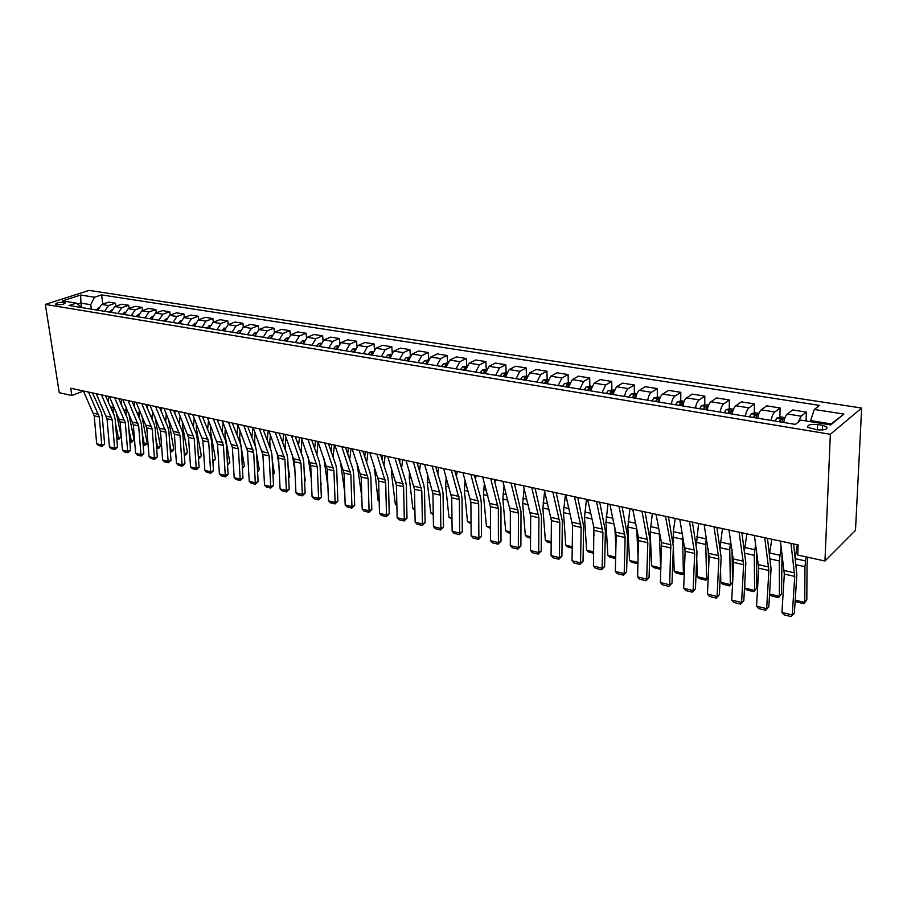<?xml version="1.0" encoding="UTF-8"?>
<svg xmlns="http://www.w3.org/2000/svg" width="907" height="907" viewBox="0 0 907 907"><rect width="100%" height="100%" fill="white"/><g stroke="black" fill="none" stroke-linecap="round" stroke-linejoin="round"><path stroke-width="1.36" d="M56.54 304.775C61.665 304.888 64.601 304.196 65.372 302.7L64.261 302.28C59.159 302.167 56.223 302.87 55.452 304.367L56.54 304.775M861.65 408.037L89.124 290.399L45.35 304.412L830.347 434.283L861.65 408.037L855.494 530.368L824.962 561.014L830.347 434.283M824.962 561.014L797.763 555.039L798.126 544.903L70.735 388.241L71.846 395.497L83.399 391.03M822.513 425.315L817.604 424.521C810.314 423.977 807.083 424.952 807.91 427.435L817.037 429.793C824.384 430.337 827.626 429.374 826.776 426.88L822.513 425.315L822.32 429.986M830.2 424.839L831.3 423.932L810.563 420.587L814.339 409.465L819.509 405.384L101.561 294.911L102.865 304.06M814.339 409.465L843.895 414.068L830.755 424.93L800.836 420.1L795.405 424.385L69.057 305.5L76.335 303.131L62.458 300.886L80.666 295.036L94.532 297.201L101.561 294.911M71.846 395.497L59.25 392.731L45.35 304.412M76.335 303.131L82.004 307.62M81.562 307.246L80.95 303.131L77.696 304.196M810.529 421.664L810.563 420.587M91.369 309.151L90.723 304.707L80.95 303.131L80.666 295.036M798.081 422.277L801.13 416.2L806.357 412.107L806.04 420.939M97.809 310.205L101.675 304.457L108.681 302.133L115.484 303.199L115.903 306.192M110.949 312.359L114.815 306.555L121.81 304.196L128.726 305.285L129.145 308.357M124.293 314.548L128.17 308.697L135.154 306.305L142.184 307.416L142.603 310.557M137.864 316.758L141.741 310.863L148.725 308.437L155.868 309.57L156.287 312.802M151.662 319.026L155.539 313.062L162.512 310.613L169.768 311.759L170.187 315.08M165.686 321.316L169.564 315.307L176.525 312.824L183.906 313.992L184.325 317.405M179.949 323.652L183.826 317.586L190.776 315.069L198.282 316.26L198.701 319.763M194.461 325.919L198.338 319.899L205.277 317.359L212.907 318.561L213.326 322.178M209.211 328.436L213.088 322.257L220.016 319.683L227.77 320.908L228.19 324.627M224.21 330.896L228.099 324.661L235.004 322.042L242.906 323.289L243.314 327.121M239.482 333.391L243.382 327.098L250.253 324.445L258.291 325.715L258.71 329.672M255.026 335.941L258.914 329.581L265.774 326.894L273.959 328.187L274.368 332.279M270.842 338.526L274.73 332.109L281.567 329.377L289.9 330.692L290.308 334.944M286.941 341.168L290.841 334.683L297.643 331.917L306.124 333.254L306.521 337.676M303.335 343.844L307.224 337.302L314.015 334.49L322.631 335.851L323.039 340.465M320.024 346.576L323.912 339.966L330.67 337.121L339.456 338.504L339.853 343.334M337.03 349.365L340.907 342.676L347.63 339.796L356.576 341.202L356.984 346.281M354.342 352.188L358.22 345.442L364.909 342.517L374.024 343.957L374.421 349.308M371.983 355.079L375.861 348.265L382.516 345.295L391.801 346.757L392.198 352.415M389.965 358.027L393.831 351.134L400.44 348.118L409.907 349.614L410.304 355.623M408.275 361.02L412.141 354.059L418.717 350.998L428.353 352.517L428.75 358.945M426.948 364.081L430.814 357.041L437.344 353.934L447.162 355.487L447.548 362.381M445.995 367.199L449.838 360.079L456.323 356.927L466.334 358.503L466.72 365.952M465.404 370.373L469.248 363.174L475.676 359.977L485.891 361.587L486.254 369.353M485.2 373.616L489.032 366.337L495.415 363.095L505.823 364.727L506.151 372.562M505.403 376.915L509.224 369.568L515.539 366.258L526.162 367.936L526.457 375.838M526.003 380.294L529.813 372.856L536.071 369.5L546.921 371.212L547.159 379.183M547.034 383.729L550.832 376.212L557.023 372.8L568.088 374.546L568.292 382.595M568.508 387.244L572.283 379.636L578.405 376.178L589.697 377.958L589.867 386.099L586.137 386.972L584.221 389.817M590.423 390.838L594.187 383.139L600.23 379.614L611.76 381.428L611.885 389.681M612.803 394.5L616.545 386.711L622.519 383.128L634.288 384.987L634.367 393.355M635.66 398.241C636.283 394.352 637.519 391.722 639.378 390.361L645.274 386.711L657.303 388.604L657.326 397.107M659.015 402.062C659.65 398.139 660.874 395.475 662.711 394.08L668.516 390.373L680.806 392.312L680.772 400.939M682.88 405.962C683.515 401.994 684.751 399.307 686.554 397.89L692.268 394.126L704.818 396.098L704.739 404.862M707.267 409.953C707.925 405.951 709.138 403.218 710.918 401.79L716.541 397.946L729.364 399.964L729.228 408.864M732.21 414.034C732.867 409.987 734.08 407.232 735.826 405.769L741.336 401.858L754.454 403.921L754.25 412.968M757.708 418.206C758.388 414.114 759.578 411.325 761.302 409.828L766.698 405.86L780.111 407.969L779.85 417.152M783.784 422.481C784.487 418.331 785.666 415.508 787.355 413.989L792.639 409.941L806.357 412.107M771.199 420.417C771.88 416.302 773.07 413.49 774.771 411.982L780.111 407.969M745.395 416.2C746.064 412.118 747.266 409.34 749.001 407.867L754.454 403.921M720.169 412.073C720.827 408.037 722.04 405.293 723.809 403.842L729.364 399.964M695.499 408.025C696.145 404.046 697.37 401.336 699.161 399.908L704.818 396.098M671.361 404.08C671.996 400.134 673.221 397.459 675.046 396.053L680.806 392.312M647.745 400.214C648.369 396.314 649.605 393.672 651.453 392.289L657.303 388.604M624.628 396.427C625.24 392.572 626.488 389.953 628.358 388.593L634.288 384.987M601.999 392.731L605.751 384.987L611.76 381.428M579.845 389.103L583.609 381.45L589.697 377.958M558.145 385.554L561.932 377.981L568.088 374.546M536.887 382.074L540.685 374.591L546.921 371.212M516.06 378.661L519.881 371.269L526.162 367.936M495.653 375.317L499.485 368.004L505.823 364.727M475.653 372.051L479.486 364.818L485.891 361.587M456.04 368.843L459.883 361.678L466.334 358.503M436.811 365.691L440.666 358.616L447.162 355.487M417.946 362.607L421.812 355.601L428.353 352.517M399.443 359.58L403.309 352.642L409.907 349.614M381.291 356.598L385.169 349.751L391.801 346.757M363.48 353.685L367.358 346.905L374.024 343.957M345.986 350.828L349.875 344.104L356.576 341.202M328.833 348.016L332.71 341.372L339.456 338.504M311.974 345.261L315.863 338.674L322.631 335.851M295.433 342.551L299.321 336.032L306.124 333.254M279.186 339.887L283.075 333.436L289.9 330.692M263.211 337.279L267.111 330.885L273.959 328.187M247.532 334.717L251.42 328.379L258.291 325.715M232.124 332.189L236.013 325.919L242.906 323.289M216.977 329.706L220.866 323.504L227.77 320.908M202.091 327.28L205.98 321.123L212.907 318.561M187.454 324.876L191.343 318.788L198.282 316.26M173.067 322.529L176.956 316.486L183.906 313.992M158.929 320.205L162.806 314.23L169.768 311.759M145.007 317.938L148.884 311.997L155.868 309.57M131.322 315.693L135.2 309.82L142.184 307.416M117.865 313.493L121.731 307.666L128.726 305.285M104.622 311.316L108.477 305.546L115.484 303.199M94.532 297.201L90.723 304.707M831.3 423.932L843.895 414.068M790.972 543.361L794.736 576.433L792.253 614.969L794.373 613.121L796.856 574.675L793.614 543.928M780.405 541.082L784.317 574.04L781.947 612.429L792.253 614.969L791.176 616.601L783.965 614.821L781.947 612.429M794.373 613.121L791.176 616.601M795.292 557.476L797.264 544.722M795.212 600.151L804.736 602.429L804.951 566.705L806.074 556.864M803.817 603.688L806.811 599.958L803.817 603.688L796.686 601.976L795.178 600.581M807.876 557.261L807.049 564.301L806.811 599.958M764.737 537.715L768.887 570.503L766.653 608.665L768.819 606.851L771.063 568.78L767.469 538.293M754.409 535.481L758.706 568.167L756.563 606.182L766.653 608.665L765.633 610.298L758.592 608.552L756.563 606.182M768.819 606.851L765.633 610.298M739.092 532.182L743.604 564.71L741.609 602.509L743.819 600.729L745.826 563.02L741.892 532.794M728.99 530.017L733.65 562.419L731.745 600.083L741.609 602.509L740.656 604.13L733.763 602.418L731.745 600.083M743.819 600.729L740.656 604.13M714.002 526.786L718.877 559.041L717.108 596.477L719.364 594.731L721.144 557.386L716.893 527.409M704.127 524.654L709.138 556.807L707.46 594.096L717.108 596.477L716.213 598.087L709.467 596.421L707.46 594.096M719.364 594.731L716.213 598.087M785.054 417.594L780.802 416.914L776.959 417.912L775.179 421.075M769.578 553.758L771.789 539.234M769.578 594.006L779.408 596.364L779.328 560.968L781.12 546.558M778.557 597.622L781.528 593.938L778.557 597.622L771.574 595.956L769.567 594.096M782.004 553.349L781.528 593.938M781.653 422.129L782.786 419.204L780.247 419.317L779.147 421.721M758.966 413.388L755.066 412.753L751.234 413.751L749.443 416.857M744.862 588.087L754.635 590.434L756.789 588.042L753.83 591.693L747.005 590.049L744.862 588.087L744.794 582.532M744.5 550.198L746.858 533.86M753.83 591.693L754.635 590.434L754.273 555.345L755.588 543.758M756.574 550.594L756.789 588.042M755.769 417.9L756.914 414.998L754.431 415.123L753.32 417.492M733.457 409.261L729.908 408.694L726.088 409.669L724.274 412.742M720.816 582.328L730.373 584.618L732.573 582.271L729.647 585.888L722.958 584.278L720.816 582.328L720.555 569.823M720.079 547.102L722.471 528.611M729.647 585.888L730.373 584.618L729.75 549.846L730.657 540.753M732.006 549.347L732.573 582.271M730.464 413.751L731.632 410.882L729.183 411.018L728.06 413.354M689.467 521.502L694.683 553.485L693.129 590.57L695.431 588.87L696.995 551.875L692.426 522.137M679.808 519.416L685.148 551.309L683.685 588.246L693.129 590.57L692.302 592.18L685.692 590.548L683.685 588.246M695.431 588.87L692.302 592.18M708.526 405.236L705.306 404.715L701.485 405.678L699.648 408.706M708.208 577.498L705.963 580.197L699.41 578.621L697.279 576.693L696.735 557.964M696.361 544.699L698.605 523.464M697.279 576.693L706.632 578.938L705.748 544.472L706.304 537.602M705.963 580.197L708.208 577.306M708.174 548.678L708.65 567.669M705.703 409.703L706.893 406.869L704.49 407.005L703.356 409.318M665.477 516.332L670.795 544.699L669.661 584.8L672.008 583.122L673.357 546.479L668.493 516.979M656.022 514.292L661.452 542.567L660.421 582.521L669.661 584.8L668.89 586.398L662.416 584.8L660.421 582.521M672.008 583.122L668.89 586.398M684.127 401.302L681.225 400.826L677.416 401.778L675.568 404.771M684.297 572.907L682.767 574.63L676.361 573.088L674.218 571.172L673.345 546.853M673.175 542.284L673.323 531.638L675.227 518.43M674.218 571.172L683.39 573.371L682.506 534.336M682.767 574.63L684.309 572.442M684.898 547.601L685.08 553.179M681.486 405.735L682.688 402.935L680.329 403.082L679.184 405.361M641.986 511.276L647.825 542.749L646.691 579.142L649.061 577.498L650.217 541.196L645.07 511.933M632.735 509.281L638.449 537.329L637.632 576.909L646.691 579.142L645.965 580.741L639.628 579.176L637.632 576.909M649.061 577.498L645.965 580.741M660.262 397.447L657.666 397.028L653.868 397.958L651.997 400.905M660.897 568.349L660.058 569.177L653.777 567.669L651.645 565.764L650.183 532.024L652.348 513.509M651.645 565.764L660.625 567.918L659.276 531.275M660.058 569.177L660.931 567.623M657.79 401.858L659.015 399.091L656.691 399.239L655.546 401.495M619.005 506.321L625.127 537.545L624.186 573.598L626.601 571.988L627.565 536.014L622.145 507.002M609.946 504.371L616.193 535.493L615.32 571.41L624.186 573.598L623.517 575.185L617.316 573.655L615.32 571.41M626.601 571.988L623.517 575.185M636.895 393.672L634.594 393.298L630.807 394.216L628.925 397.13M638.018 563.621L631.646 562.351L629.526 560.469L627.837 527.012L629.934 508.68M638.154 559.109L636.714 528.815M634.594 398.06L635.83 395.316L633.551 395.475L632.394 397.697M629.526 560.469L638.052 562.51M638.029 563.27L637.802 563.837M596.5 501.48L602.906 532.443L602.146 568.179L604.595 566.592L605.366 530.946L599.708 502.172M587.623 499.564L593.858 527.171L593.461 566.036L602.146 568.179L601.522 569.755L595.446 568.258L593.461 566.036M604.595 566.592L601.522 569.755M614.039 389.987L608.246 390.554L606.329 393.434M615.626 558.508L609.969 557.147L607.849 555.277L605.944 522.103L607.985 503.952M615.91 547.102L614.81 527.058M611.896 394.341L613.143 391.631L610.899 391.79L609.742 393.989M607.849 555.277L615.66 557.147M574.46 496.73L581.138 527.455L580.559 562.862L583.031 561.308L583.632 525.992L577.725 497.433M565.775 494.859L572.555 525.482L572.045 560.764L580.559 562.862L579.981 564.437L574.029 562.964L572.045 560.764M583.031 561.308L579.981 564.437M593.711 553.247L588.722 552.046L586.602 550.198L584.493 517.296L586.478 499.315M594.04 535.81L593.382 525.108M591.659 386.371L589.901 386.087M590.99 388.173L588.722 388.185L587.543 390.361M589.663 390.713L590.911 388.411M586.602 550.198L593.734 551.898M552.873 492.082L559.812 522.568L559.404 557.646L561.909 556.127L562.34 521.128L556.195 492.796M544.37 490.245L551.399 520.641L551.059 555.594L559.404 557.646L558.871 559.222L553.032 557.782L551.059 555.594M561.909 556.127L558.871 559.222M569.732 382.833L564.494 383.457L562.555 386.269M572.226 548.089L567.895 547.046L565.775 545.209L563.474 512.591L565.39 494.78M572.555 525.085L572.442 523.339M569.12 384.443L566.988 384.659L565.821 386.801M567.884 387.142L568.904 385.192M565.775 545.209L572.249 546.751M531.74 487.524L538.917 517.772L538.667 552.544L541.196 551.059L541.468 516.355L535.096 488.249M523.396 485.733L530.663 515.879L530.482 550.538L538.667 552.544L538.18 554.109L532.454 552.703L530.482 550.538M541.196 551.059L538.18 554.109M548.259 379.364L543.282 380.022L541.332 382.799M551.184 543.032L547.477 542.148L545.356 540.311L542.874 507.977L544.608 491.22M547.658 380.895L545.708 381.189L544.529 383.321M546.558 383.65L547.34 382.04M545.356 540.311L551.195 541.717M511.015 483.068L518.43 513.079L518.339 547.545L520.89 546.082L521.003 511.684L514.428 483.805M502.852 481.311L510.346 511.219L510.312 545.572L518.339 547.545L517.897 549.098L512.285 547.715L510.312 545.572M520.89 546.082L517.897 549.098M527.228 375.963L522.5 376.654L520.539 379.398M530.55 538.078L527.443 537.329L525.334 535.515L522.67 503.442L524.121 488.556M526.638 377.448L524.858 377.8L523.668 379.908M525.652 380.237L526.219 378.99M525.334 535.515L530.561 536.774M490.71 478.692L498.34 508.476L498.408 542.635L500.993 541.196L500.947 507.104L494.168 479.44M482.705 476.969L490.426 506.65L490.54 540.697L498.408 542.635L498 544.189L492.501 542.828L490.54 540.697M500.993 541.196L498 544.189M506.616 372.641L502.127 373.344L500.154 376.054M510.324 533.225L507.807 532.613L505.698 530.822L502.852 499.009L504.054 485.835M514.87 483.896L514.734 484.973M506.027 374.103L504.417 374.478L503.226 376.564M505.176 376.881L505.528 376.042M505.698 530.822L510.324 531.921M470.812 474.406L478.658 503.952L478.862 537.828L481.47 536.411L481.277 502.614L480.676 497.943L474.304 475.155M462.955 472.717L470.88 502.172L471.152 535.924L478.862 537.828L478.499 539.37L473.103 538.044L471.152 535.924M481.47 536.411L478.499 539.37M486.413 369.376L482.161 370.113L480.177 372.788M490.494 528.464L486.435 526.207L483.42 494.644L484.383 483.068M495.267 479.678L494.927 482.263M485.823 370.827L484.383 371.224L483.193 373.276M486.435 526.207L490.494 527.182M451.301 470.2L459.339 499.53L459.69 533.101L462.321 531.717L461.992 498.215L461.368 493.578L454.826 470.96M443.602 468.545L451.72 497.784L452.128 531.241L459.69 533.101L459.361 534.642L454.067 533.339L452.128 531.241M462.321 531.717L459.361 534.642M466.606 366.179L462.581 366.938L460.586 369.58M471.05 523.793L467.524 521.672L464.361 490.381L465.11 480.268M476.039 475.529L475.517 479.508M466.017 367.63L464.747 368.038L463.545 370.067M467.524 521.672L471.039 522.523M432.163 466.085L440.394 495.188L440.881 528.475L443.534 527.114L443.07 493.896L442.412 489.304L435.734 466.856M424.612 464.452L432.922 493.476L433.455 526.65L440.881 528.475L440.598 530.005L435.405 528.724L433.455 526.65M443.534 527.114L440.598 530.005M447.185 363.038L443.376 363.82L441.38 366.439M451.981 519.212L448.976 517.239L445.654 486.186L446.21 477.433M457.162 471.47L456.493 476.719M446.584 364.501L444.271 366.916M448.976 517.239L451.958 517.954M413.399 462.037L421.812 490.925L422.424 523.929L425.1 522.591L424.499 489.655L423.83 485.098L416.993 462.819M405.985 460.45L414.476 489.247L415.145 522.137L422.424 523.929L422.174 525.459L417.073 524.201L415.145 522.137M425.1 522.591L422.174 525.459M428.138 359.988L424.544 360.771L422.537 363.356M433.263 514.722L430.768 512.874L427.299 482.07L427.685 474.588M436.04 467.899L436.165 466.946M438.648 467.479L437.832 473.908M427.537 361.451L425.383 363.82M430.768 512.874L433.24 513.464M394.987 458.08L403.581 486.742L404.318 519.473L407.005 518.158L406.291 485.494L405.588 480.971L398.615 458.863M387.72 456.504L396.382 485.098L397.164 517.716L404.318 519.473L404.091 520.992L399.091 519.756L397.164 517.716M407.005 518.158L404.091 520.992M409.42 357.052L406.075 357.766L404.057 360.328M414.907 510.267L412.889 508.589L409.284 478.034L409.499 471.731M417.708 465.11L417.968 463.024M420.474 463.568L419.533 471.073M408.842 358.458L406.846 360.782M412.889 508.589L414.873 509.065M376.915 454.18L385.679 482.637L386.541 515.097L389.239 513.804L388.411 481.413L387.686 476.923L380.589 454.974M369.784 452.65L378.616 481.016L379.523 513.373L386.541 515.097L386.348 516.616L381.439 515.403L379.523 513.373M389.239 513.804L386.348 516.616M391.053 354.172L387.947 354.83L385.917 357.358M396.881 505.664L395.339 504.394L391.597 474.066L391.665 468.851M399.715 462.321L400.1 459.18M402.629 459.724L401.574 468.239M390.498 355.544L388.661 357.812M395.339 504.394L396.858 504.757M359.195 450.371L368.117 478.613L369.081 510.8L371.802 509.53L370.85 477.411L370.113 472.955L362.891 451.164M352.188 448.863L361.179 477.025L362.199 509.099L369.081 510.8L368.934 512.308L364.115 511.117L362.199 509.099M371.802 509.53L368.934 512.308M373.038 351.338L370.147 351.95L368.129 354.444M379.183 501.152L378.106 500.267L374.172 466.005M382.062 459.52L382.561 455.405M385.112 455.949L383.956 465.393M372.494 352.687L370.804 354.886M378.106 500.267L379.16 500.517M341.792 446.618L350.862 474.656L351.95 506.582L354.682 505.335L353.617 473.477L352.868 469.055L345.51 447.423M334.921 445.144L344.059 473.091L345.182 504.916L351.95 506.582L351.825 508.09L347.086 506.922L345.182 504.916M354.682 505.335L351.825 508.09M355.363 348.56L352.687 349.116L350.658 351.587M361.802 496.73L357.041 463.262M364.727 456.72L365.34 451.686M367.913 452.242L366.666 462.547M354.83 349.909L353.288 352.018M361.167 496.208L361.791 496.356M324.706 442.945L333.935 470.778L335.125 502.444L337.869 501.208L336.701 469.611L335.919 465.223L328.459 443.75M317.96 441.482L327.246 469.236L328.47 500.8L335.125 502.444L335.023 503.941L330.375 502.784L328.47 500.8M337.869 501.208L335.023 503.941M338.005 345.828L335.545 346.338L333.504 348.787M344.739 492.388L340.272 460.665M347.721 453.931L348.424 448.047M351.02 448.602L349.694 459.724M337.472 347.2L336.089 349.206M307.938 439.328L317.291 466.958L318.595 498.374L321.35 497.161L320.08 465.813L319.287 461.459L311.713 440.144M301.317 437.9L310.727 465.45L312.065 496.764L318.595 498.374L318.527 499.859L313.958 498.737L312.065 496.764M321.35 497.161L318.527 499.859M320.965 343.141L318.708 343.606L316.668 346.032M327.903 486.254L323.901 458.33M331.021 451.13L331.815 444.475M334.422 445.031L333.084 457.06M320.42 344.581L319.207 346.44M291.464 435.779L300.954 463.216L302.348 494.372L305.126 493.181L303.754 462.082L302.938 457.774L295.263 436.596M284.957 434.374L294.503 461.731L295.931 492.796L302.348 494.372L302.314 495.857L297.825 494.746L295.931 492.796M305.126 493.181L302.314 495.857M304.242 340.499L302.178 340.919L300.138 343.322M311.294 478.749L307.972 456.391M314.627 448.353L315.489 440.949M320.693 480.925L321.18 484.281M318.085 441.822L316.872 454.668M303.675 342.052L302.632 343.73M275.286 432.299L284.911 459.532L286.397 490.449L289.186 489.27L287.712 458.42L286.884 454.135L279.107 433.115M268.903 430.916L278.562 458.08L280.093 488.896L286.397 490.449L286.385 491.923L281.975 490.834L280.093 488.896M289.186 489.27L286.385 491.923M287.814 337.914L285.943 338.288L283.891 340.658M294.956 471.527L292.337 454.452M298.528 445.586L299.457 437.503M304.593 480.959L305.308 480.506L304.616 481.56M301.918 439.589L301.124 452.752M304.264 473.59L305.308 480.506M287.224 339.581L286.34 341.066M259.402 428.875L269.141 455.915L270.717 486.583L273.517 485.438L271.953 454.826L271.114 450.575L263.234 429.703M253.121 427.526L262.905 454.486L264.527 485.064L270.717 486.583L270.728 488.057L266.397 486.991L264.527 485.064M273.517 485.438L270.728 488.057M271.692 335.363L269.991 335.703L267.939 338.05M278.891 464.577L276.975 452.48M282.701 442.82L283.698 434.102M288.619 477.456L289.696 476.787L288.664 478.363M286.045 437.344L285.172 444.94L285.66 450.824M288.097 466.538L289.696 476.787M271.068 337.177L270.343 338.447M243.79 425.508L253.643 452.366L255.309 482.796L258.121 481.662L256.466 451.289L255.604 447.072L247.645 426.347M237.611 424.181L247.52 450.96L249.221 481.288L255.309 482.796L255.355 484.259L251.092 483.204L249.221 481.288M258.121 481.662L255.355 484.259M255.842 332.858L254.323 333.164L252.259 335.488M263.087 457.876L261.885 450.462M267.157 440.076L268.211 430.768M272.939 473.998L274.345 473.125L272.996 475.223M270.456 435.077L269.719 441.528L270.467 448.852M272.202 459.747L274.345 473.125M255.196 334.819L254.629 335.873M228.439 422.209L238.405 448.874L240.162 479.066L242.974 477.944L241.239 447.809L240.366 443.625L232.317 423.036M222.385 420.905L232.385 447.491L234.176 477.592L240.162 479.066L240.23 480.517L236.035 479.486L234.176 477.592M242.974 477.944L240.23 480.517M240.276 330.397L238.915 330.658L236.863 332.96M247.543 451.403L247.044 448.466M251.874 437.355L252.985 427.492M257.52 470.586L259.255 469.531L257.588 471.867M255.139 432.798L254.595 441.176L255.525 446.868M256.568 453.194L259.255 469.531M239.607 332.518L239.187 333.345M213.36 418.955L223.428 445.439L225.276 475.393L228.099 474.293L226.285 444.396L225.39 440.235L217.261 419.794M207.408 417.673L217.51 444.079L219.381 473.953L225.276 475.393L225.355 476.855L221.24 475.835L219.381 473.953M228.099 474.293L225.355 476.855M224.97 327.971L221.727 330.488M236.863 434.657L237.929 424.998M242.362 467.23L244.425 466.005L242.441 468.511M240.083 430.519L239.663 437.843L244.425 466.005M224.301 330.273L224.006 330.862M198.542 415.769L208.712 442.06L210.628 471.787L213.462 470.71L211.569 441.04L210.662 436.913L202.454 416.608M192.692 414.51L202.896 440.723L204.846 470.37L210.628 471.787L210.741 473.239L206.694 472.241L204.846 470.37M213.462 470.71L210.741 473.239M209.936 325.59L206.841 328.051M222.102 431.97L223.111 422.753M227.464 463.908L229.834 462.525L227.544 465.2M225.276 428.229L224.981 434.578L229.834 462.525M183.974 412.628L194.234 438.739L196.229 468.25L199.075 467.184L197.102 437.73L196.184 433.637L187.896 413.479M178.214 411.393L188.52 437.435L190.538 466.844L196.229 468.25L196.365 469.69L192.375 468.704L190.538 466.844M199.075 467.184L196.365 469.69M195.152 323.255L192.216 325.658M202.975 417.889L203.1 416.744M207.612 429.351L208.542 420.508M212.816 460.643L215.481 459.101L212.896 461.81M210.73 425.939L210.549 431.358L215.481 459.101M212.839 460.949L213.054 461.844M169.654 409.545L180.005 435.485L182.069 464.758L184.915 463.715L182.874 434.487L181.944 430.417L173.588 410.395M163.986 408.32L174.371 434.192L176.468 463.386L182.069 464.758L182.216 466.198L178.305 465.223L176.468 463.386M184.915 463.715L182.216 466.198M180.629 320.953L177.829 323.3M188.758 415.553L188.951 413.705M193.372 426.789L194.223 418.252M198.406 457.23L198.27 455.246M198.95 458.466L198.644 457.287L201.354 455.745L200.039 457.842L198.474 458.352M196.434 423.66L196.343 428.195L201.354 455.745M155.562 406.506L166.004 432.265L168.135 461.334L170.992 460.303L168.872 431.29L167.931 427.254L159.507 407.356M149.995 405.316L160.46 430.995L162.636 459.974L168.135 461.334L168.305 462.763L164.462 461.81L162.636 459.974M170.992 460.303L168.305 462.763M166.344 318.686L163.679 320.987M174.768 413.229L175.04 410.701M179.393 424.306L180.142 416.018M184.223 453.84L183.928 449.566M185.073 455.133L184.745 453.965L187.466 452.434L186.162 454.52L184.302 454.94M182.364 421.381L182.375 425.077L187.466 452.434M141.707 403.524L152.229 429.113L154.439 457.956L157.296 456.935L155.108 428.149L154.156 424.136L145.664 404.375M136.231 402.345L146.775 427.866L149.02 456.629L154.439 457.956L154.621 459.384L150.834 458.443L149.02 456.629M157.296 456.935L154.621 459.384M152.297 316.452L149.768 318.708M161.015 410.916L161.344 407.753M165.675 421.902L166.287 413.773M170.278 450.496L171.072 450.688L169.802 444.056M171.423 451.856L171.072 450.688L173.793 449.18L172.511 451.244L170.357 451.595M168.532 419.102L173.793 449.18M128.08 400.588L138.68 426.007L140.948 454.634L143.816 453.636L141.56 425.054L140.596 421.075L132.048 401.45M122.694 399.431L133.318 424.771L135.619 453.33L140.948 454.634L141.163 456.051L137.433 455.133L135.619 453.33M143.816 453.636L141.163 456.051M138.476 314.264L136.084 316.475M147.49 408.615L147.875 404.851M152.206 419.601L152.659 411.551M156.548 447.208L157.614 447.468L155.913 438.716M157.977 448.625L157.614 447.468L160.335 445.972L159.065 448.024L156.639 448.296M154.938 416.88L160.335 445.972M114.667 397.708L125.347 422.945L127.683 451.369L130.551 450.382L128.227 422.004L127.263 418.059L118.658 398.558M109.373 396.563L120.064 421.732L122.434 450.076L127.683 451.369L127.91 452.786L124.236 451.879L122.434 450.076M130.551 450.382L127.91 452.786M124.769 312.121L122.626 314.264M134.168 406.325L134.621 401.994M139.032 417.481L139.259 409.318M143.045 443.977L144.36 444.294L142.229 433.535M144.757 445.45L144.36 444.294L147.093 442.82L145.846 444.861L143.136 445.065M141.639 414.816L147.093 442.82M101.482 394.862L112.219 419.941L114.622 448.16L117.491 447.185L115.11 419.011L114.135 415.089L105.473 395.724M96.267 393.74L107.026 418.751L109.452 446.89L114.622 448.16L114.86 449.555L111.255 448.67L109.452 446.89M117.491 447.185L114.86 449.555M111.516 309.979L109.384 312.099M121.073 404.046L121.572 399.193M126.118 415.463L126.073 407.107M129.758 440.791L131.322 441.165L128.76 428.512M131.73 442.321L131.322 441.165L134.055 439.714L131.73 442.321L129.848 441.868M128.681 413.048L134.055 439.714M88.501 392.062L99.305 416.982L101.765 444.997L104.634 444.033L102.208 416.064L101.21 412.163L92.503 392.924M83.365 390.962L94.203 415.803L96.675 443.738L101.765 444.997L102.026 446.391L98.466 445.507L96.675 443.738M104.634 444.033L102.026 446.391M98.364 307.892L96.346 309.967M108.182 401.79L108.727 396.427M113.398 413.456L113.092 404.907M116.686 437.662L118.488 438.092L115.506 423.626M118.908 439.249L118.488 438.092L121.221 436.652L118.908 439.249L116.776 438.727M116.073 411.608L121.221 436.652M787.355 413.989L801.13 416.2M761.302 409.828L774.771 411.982M735.826 405.769L749.001 407.867M710.918 401.79L723.809 403.842M686.554 397.89L699.161 399.908M662.711 394.08L675.046 396.053M639.378 390.361L651.453 392.289M616.545 386.711L628.358 388.593M594.187 383.139L605.751 384.987M572.283 379.636L583.609 381.45M550.832 376.212L561.932 377.981M529.813 372.856L540.685 374.591M509.224 369.568L519.881 371.269M489.032 366.337L499.485 368.004M469.248 363.174L479.486 364.818M449.838 360.079L459.883 361.678M430.814 357.041L440.666 358.616M412.141 354.059L421.812 355.601M393.831 351.134L403.309 352.642M375.861 348.265L385.169 349.751M358.22 345.442L367.358 346.905M340.907 342.676L349.875 344.104M323.912 339.966L332.71 341.372M307.224 337.302L315.863 338.674M290.841 334.683L299.321 336.032M274.73 332.109L283.075 333.436M258.914 329.581L267.111 330.885M243.382 327.098L251.42 328.379M228.099 324.661L236.013 325.919M213.088 322.257L220.866 323.504M198.338 319.899L205.98 321.123M183.826 317.586L191.343 318.788M169.564 315.307L176.956 316.486M155.539 313.062L162.806 314.23M141.741 310.863L148.884 311.997M128.17 308.697L135.2 309.82M114.815 306.555L121.731 307.666M101.675 304.457L108.477 305.546M817.4 429.85L817.604 424.521M794.657 572.907L784.238 570.537M794.736 576.433L784.317 574.04M796.187 564.744L804.951 566.705M795.439 558.701L805.439 560.911M768.785 567.011L758.592 564.698M768.887 570.503L758.706 568.167M743.468 561.252L733.502 558.984M743.604 564.71L733.65 562.419M718.718 555.617L708.968 553.395M718.877 559.041L709.138 556.807M784.532 419.102L777.05 417.889M770.281 558.939L779.328 560.968M769.68 552.987L779.793 555.231M780.167 421.891L780.247 419.317M758.445 414.873L751.336 413.717M744.953 553.259L754.273 555.345M744.806 547.477L754.692 549.665M754.375 417.662L754.431 415.123M732.935 410.735L726.178 409.647M720.181 547.703L729.75 549.846M720.464 542.091L730.146 544.234M729.137 413.535L729.183 411.018M694.49 550.096L684.955 547.919M694.683 553.485L685.148 551.309M707.993 406.687L701.587 405.656M696.293 542.352L705.748 544.472M696.644 536.808L706.111 538.905M704.467 409.499L704.49 407.005M670.795 544.699L661.452 542.567M670.999 548.055L661.668 545.923M683.595 402.742L677.518 401.756M672.994 537.137L682.257 539.212M673.323 531.638L682.381 533.645M680.318 405.542L680.329 403.082M647.587 539.416L638.449 537.329M647.825 542.749L638.687 540.651M659.729 398.865L653.958 397.935M650.183 532.024L659.253 534.053M650.478 526.582L658.731 528.407M656.702 401.676L656.691 399.239M624.866 534.234L615.921 532.194M625.127 537.545L616.193 535.493M636.374 395.078L630.909 394.194M627.837 527.012L636.714 529.008M628.109 521.627L635.58 523.282M633.574 397.89L633.551 395.475M602.622 529.166L593.858 527.171M602.906 532.443L594.142 530.436M613.506 391.37L608.336 390.532M605.944 522.103L614.141 523.94M606.193 516.763L612.928 518.26M610.933 394.194L610.899 391.79M580.831 524.201L572.238 522.251M581.138 527.455L572.555 525.482M591.115 387.743L586.228 386.949M584.493 517.296L592.01 518.985M584.72 512.013L590.729 513.339M588.768 390.566L588.722 388.185M559.483 519.337L551.059 517.421M559.812 522.568L551.399 520.641M569.199 384.183L564.585 383.434M563.474 512.591L570.322 514.122M563.678 507.342L568.995 508.521M567.056 387.006L566.988 384.659M538.565 514.575L530.312 512.693M538.917 517.772L530.663 515.879M547.726 380.702L543.372 379.999M542.874 507.977L549.075 509.36M543.055 502.773L547.715 503.804M545.787 383.525L545.708 381.189M518.056 509.904L509.972 508.067M518.43 513.079L510.346 511.219M526.695 377.289L522.591 376.632M522.67 503.442L528.259 504.7M522.829 498.294L526.842 499.19M524.938 380.112L524.858 377.8M497.954 505.324L490.029 503.521M498.34 508.476L490.426 506.65M506.072 373.956L502.217 373.321M502.852 499.009L507.852 500.12M502.988 493.896L506.401 494.655M504.519 376.768L504.417 374.478M478.25 500.834L470.472 499.065M478.658 503.952L470.88 502.172M485.88 370.68L482.252 370.09M483.42 494.644L487.853 495.641M483.544 489.587L486.356 490.211M484.485 373.491L484.383 371.224M458.919 496.435L451.289 494.7M459.339 499.53L451.72 497.784M466.073 367.46L462.672 366.916M464.361 490.381L468.239 491.243M464.463 485.358L466.708 485.857M464.86 370.283L464.747 368.038M439.963 492.116L432.48 490.415M440.394 495.188L432.922 493.476M446.652 364.319L443.466 363.798M445.654 486.186L449.01 486.934M445.734 481.209L447.434 481.594M445.609 367.131L445.484 364.897M421.358 487.887L414.023 486.209M421.812 490.925L414.476 489.247M427.605 361.224L424.635 360.748M427.299 482.07L430.145 482.705M427.367 477.139L428.535 477.399M426.721 364.036L426.585 361.836M403.105 483.726L395.906 482.082M403.581 486.742L396.382 485.098M408.932 358.197L406.166 357.755M409.284 478.034L411.631 478.556M409.329 473.148L409.998 473.295M408.195 361.009L408.059 358.821M385.203 479.644L378.128 478.034M385.679 482.637L378.616 481.016M390.611 355.227L388.037 354.807M391.597 474.066L393.479 474.486M389.999 357.698L389.874 355.861M367.618 475.642L360.68 474.055M368.117 478.613L361.179 477.025M372.63 352.313L370.237 351.927M374.228 470.177L375.645 470.495M372.119 354.183L372.029 352.959M350.351 471.708L343.538 470.155M350.862 474.656L344.059 473.091M354.977 349.456L352.778 349.093M357.177 466.357L358.152 466.572M354.569 350.85L354.512 350.113M333.413 467.842L326.713 466.323M333.935 470.778L327.246 469.236M337.665 346.644L335.635 346.315M316.758 464.055L310.183 462.559M317.291 466.958L310.727 465.45M320.659 343.889L318.799 343.583M300.41 460.337L293.959 458.863M300.954 463.216L294.503 461.731M303.958 341.179L302.269 340.907M284.356 456.675L278.007 455.223M284.911 459.532L278.562 458.08M287.564 338.515L286.034 338.266M268.574 453.081L262.338 451.663M269.141 455.915L262.905 454.486M271.454 335.907L270.082 335.681M253.064 449.543L246.931 448.149M253.643 452.366L247.52 450.96M255.638 333.345L254.402 333.141M237.815 446.074L231.795 444.702M238.405 448.874L232.385 447.491M240.094 330.817L239.006 330.647M222.839 442.661L216.92 441.312M223.428 445.439L217.51 444.079M224.823 328.345L223.87 328.187M208.111 439.305L202.284 437.979M208.712 442.06L202.896 440.723M209.8 325.908L208.984 325.772M193.622 436.006L187.896 434.702M194.234 438.739L188.52 437.435M195.05 323.516L194.359 323.402M179.382 432.764L173.747 431.483M180.005 435.485L174.371 434.192M180.538 321.169L179.971 321.078M192.692 425.145L193.463 425.315M165.369 429.578L159.836 428.308M166.004 432.265L160.46 430.995M178.418 421.982L179.473 422.22M151.594 426.437L146.14 425.19M152.229 429.113L146.775 427.866M164.382 418.875L165.72 419.17M138.034 423.342L132.671 422.129M138.68 426.007L133.318 424.771M150.585 415.814L152.183 416.166M124.69 420.304L119.418 419.102M125.347 422.945L120.064 421.732M137.002 412.81L138.85 413.218M111.561 417.322L106.368 416.132M112.219 419.941L107.026 418.751M123.635 409.839L125.744 410.315M98.648 414.374L93.534 413.207M99.305 416.982L94.203 415.803M110.484 406.926L112.831 407.447M826.696 428.728L826.776 426.88"/></g></svg>
